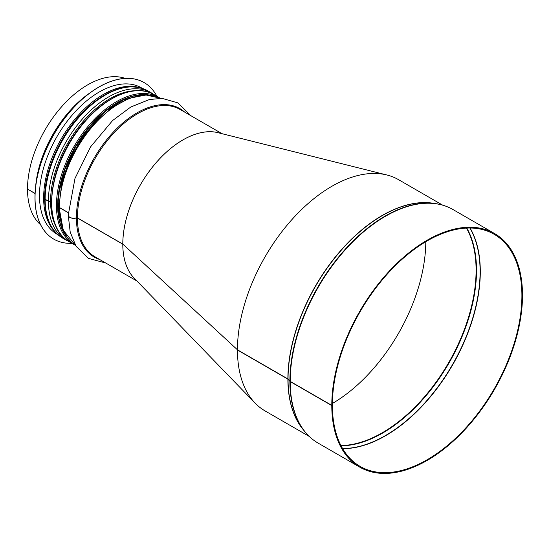 <?xml version="1.0" encoding="UTF-8"?>
<svg xmlns="http://www.w3.org/2000/svg" width="550" height="550" viewBox="0 0 550 550"><rect width="100%" height="100%" fill="white"/><g stroke="black" fill="none" stroke-linecap="round" stroke-linejoin="round"><path stroke-width="0.82" d="M385.474 174.646L217.992 132.688A85.051 49.101 120 0 0 155.478 163.439A85.051 49.101 120 0 0 122.808 244.076L122.808 244.076A85.051 49.101 120 0 0 134.076 278.039L254.155 402.098M122.808 244.076L237.449 349.8L122.794 244.083A85.071 49.115 -60 0 1 156.076 162.724A85.071 49.115 -60 0 1 219.093 132.963M332.386 405.24A134.007 77.371 -60 0 0 360.14 466.393A134.007 77.371 -60 0 0 494.147 389.022A134.007 77.371 -60 0 0 494.147 234.279A134.007 77.371 -60 0 0 390.885 270.181A134.007 77.371 -60 0 0 332.386 405.047L331.788 405.391L290.194 381.377A1.684 0.969 180 0 1 289.884 381.129L288.042 379.067A0.846 0.488 -0 0 0 287.891 378.943L237.449 349.821A133.485 77.069 120 0 0 237.462 350.006L287.891 379.136A0.846 0.488 -0.1 0 1 288.042 379.252L289.884 381.322A1.684 0.976 179.9 0 0 290.194 381.562L331.788 405.584L332.221 405.144M332.393 403.473A132.66 76.594 120 0 0 425.789 241.711M331.788 405.391A134.853 77.859 -60 0 1 390.651 269.679A134.853 77.859 -60 0 1 494.574 233.551A134.853 77.859 -60 0 1 494.574 389.269A134.853 77.859 -60 0 1 359.721 467.122A134.853 77.859 -60 0 1 331.788 405.584M237.449 349.821A133.506 77.083 -60 0 1 295.721 215.469A133.506 77.083 -60 0 1 398.599 179.699L442.674 205.143M309.169 436.384L265.1 410.939A133.506 77.083 -60 0 1 237.449 350.013M51.446 201.327A0.846 0.488 -0.1 0 0 50.586 201.362L50.573 201.369A1.684 0.976 179.9 0 1 48.421 201.266L45.141 199.375A1.684 0.976 179.9 0 1 44.646 198.688A1.684 0.976 179.9 0 1 44.653 198.626M58.987 205.645L58.059 205.109M68.276 212.726L59.469 207.646A1.684 0.976 179.9 0 1 58.981 206.958A1.684 0.976 179.9 0 1 58.981 206.896M122.808 244.193L77.426 218.013A0.846 0.488 -0.1 0 0 76.416 217.931A5.473 3.169 179.9 0 1 68.241 215.188A5.473 3.169 179.9 0 1 68.241 215.126M122.794 244.083L77.426 217.889A0.846 0.488 0 0 0 76.416 217.814A5.473 3.162 180 0 1 68.241 215.064L74.972 178.475L90.53 146.919L112.599 120.526L130.817 106.996L149.428 99.522L162.078 98.368L178.021 102.926L190.85 115.686M68.276 212.609L59.469 207.522A1.684 0.969 180 0 1 58.981 206.834L61.49 185.529L68.805 163.171L80.314 141.597L95.054 122.595L111.815 107.738L129.25 98.264L145.991 94.985L160.676 98.312A85.071 49.115 -60 0 0 95.652 122.932A85.071 49.115 -60 0 0 59.469 207.522M58.987 205.528L58.059 204.992M51.446 201.211A0.846 0.488 0 0 0 50.586 201.245L50.573 201.252A1.684 0.969 180 0 1 48.421 201.142L45.141 199.251A1.684 0.969 180 0 1 44.646 198.564C44.261 168.836 62.576 130.006 87.464 107.614C109.993 87.759 130.116 82.17 147.833 90.846A85.071 49.115 -60 0 0 82.28 113.637A85.071 49.115 -60 0 0 45.141 199.251M35.076 193.442L27.5 189.062A85.071 49.115 -60 0 1 61.559 106.817A85.071 49.115 -60 0 1 125.173 78.375M134.86 278.85A85.071 49.115 -60 0 1 122.794 244.207M35.076 193.559L27.603 189.124M40.631 224.806A85.071 49.115 -60 0 1 27.5 189.186M144.1 82.562A90.379 52.181 120 0 0 144.072 82.548A90.379 52.181 120 0 0 53.694 134.729A90.379 52.181 120 0 0 53.694 239.085A90.379 52.181 120 0 0 53.721 239.106M156.881 96.264A90.379 52.181 120 0 0 144.127 82.583A90.379 52.181 120 0 0 53.749 134.764A90.379 52.181 120 0 0 53.756 239.119A90.379 52.181 120 0 0 71.981 243.32M142.443 88.412L141.453 87.842A84.48 48.778 120 0 0 56.966 136.62A84.48 48.778 120 0 0 56.966 234.169L57.956 234.74M466.812 228.064A132.743 76.642 -60 0 1 449.027 362.973A132.743 76.642 -60 0 1 341.089 445.823M466.489 228.078A132.66 76.594 -60 0 1 448.621 362.739A132.66 76.594 -60 0 1 340.938 445.541M469.879 228.002A133.973 77.351 -60 0 1 452.348 364.891A133.973 77.351 -60 0 1 342.567 448.511M470.037 228.009A134.007 77.371 -60 0 1 452.554 365.007A134.007 77.371 -60 0 1 342.65 448.656M290.194 381.377A134.853 77.859 -60 0 1 349.058 245.664A134.853 77.859 -60 0 1 452.973 209.536L494.574 233.551M359.721 467.122L318.12 443.107A134.853 77.859 -60 0 1 290.194 381.562M289.884 381.129A134.771 77.811 -60 0 1 338.924 256.609A134.771 77.811 -60 0 1 435.572 203.617A134.771 77.811 -60 0 1 444.916 205.886M310.929 437.958A134.771 77.811 -60 0 1 304.294 430.994A134.771 77.811 -60 0 1 289.884 381.322M288.042 379.067A133.547 77.103 -60 0 1 336.634 255.674A133.547 77.103 -60 0 1 432.403 203.17L435.572 203.617C441.884 204.518 447.686 206.491 452.973 209.536M318.12 443.107C312.84 440.048 308.234 436.013 304.294 430.994L302.321 428.478A133.547 77.103 -60 0 1 288.042 379.252M287.891 378.943A133.506 77.083 -60 0 1 337.507 254.334A133.506 77.083 -60 0 1 434.204 203.424M303.442 429.908A133.506 77.083 -60 0 1 287.891 379.136M77.426 217.889A85.071 49.115 -60 0 1 114.565 132.275A85.071 49.115 -60 0 1 180.118 109.484L222.069 133.705M136.998 281.057L95.047 256.836A85.071 49.115 -60 0 1 77.426 218.013M76.416 217.814A85.69 49.472 -60 0 1 117.226 128.123A85.69 49.472 -60 0 1 184.683 112.118M99.605 259.469A85.69 49.472 -60 0 1 76.416 217.931M58.981 206.958L63.271 230.209L75.653 245.582A85.071 49.115 -60 0 1 59.469 207.646M61.792 184.236A82.968 47.898 -60 0 1 100.602 116.999M54.154 180.352A82.968 47.898 -60 0 1 93.431 112.317M50.586 201.245A83.662 48.304 -60 0 1 135.974 90.716M56.726 227.989A83.662 48.304 -60 0 1 50.586 201.362M50.573 201.252A83.683 48.311 -60 0 1 136.297 90.702M56.87 228.278A83.683 48.311 -60 0 1 50.573 201.369M48.421 201.142A85.071 49.115 -60 0 1 85.552 115.527A85.071 49.115 -60 0 1 151.106 92.737L153.78 94.476M68.881 241.526L66.034 240.089A85.071 49.115 -60 0 1 48.421 201.266M66.034 240.089L62.762 238.198A85.071 49.115 -60 0 1 45.141 199.375M35.612 186.924A85.071 49.115 -60 0 1 89.856 92.971M147.276 95.006A83.806 48.386 120 0 0 75.171 147.125A83.806 48.386 120 0 0 66.089 235.634M67.891 238.26A84.061 48.531 -60 0 1 75.047 147.056A84.061 48.531 -60 0 1 150.453 95.26M74.03 244.509L69.266 241.759A84.906 49.019 -60 0 1 69.266 143.715A84.906 49.019 -60 0 1 154.172 94.696L158.936 97.446A84.906 49.019 120 0 0 74.03 146.472A84.906 49.019 120 0 0 74.03 244.509L74.422 244.729M138.964 87.464A84.48 48.778 120 0 0 61.139 139.026A84.48 48.778 120 0 0 55.399 232.203M68.241 215.188L70.208 232.141L76.086 246.29L88.426 258.363L105.779 263.031M151.106 92.737L147.833 90.846M44.646 198.688C44.859 217.669 50.896 230.835 62.762 238.198M62.824 229.13L58.41 212.327L59.118 191.812L64.914 169.434L75.309 147.201L89.368 127.091L105.841 110.88L123.255 100.011L140.016 95.432M158.936 97.446L159.321 97.673M69.266 241.759C44.014 228.669 46.276 176.502 73.102 136.792C95.755 101.09 132.942 81.462 154.172 94.696"/></g></svg>
